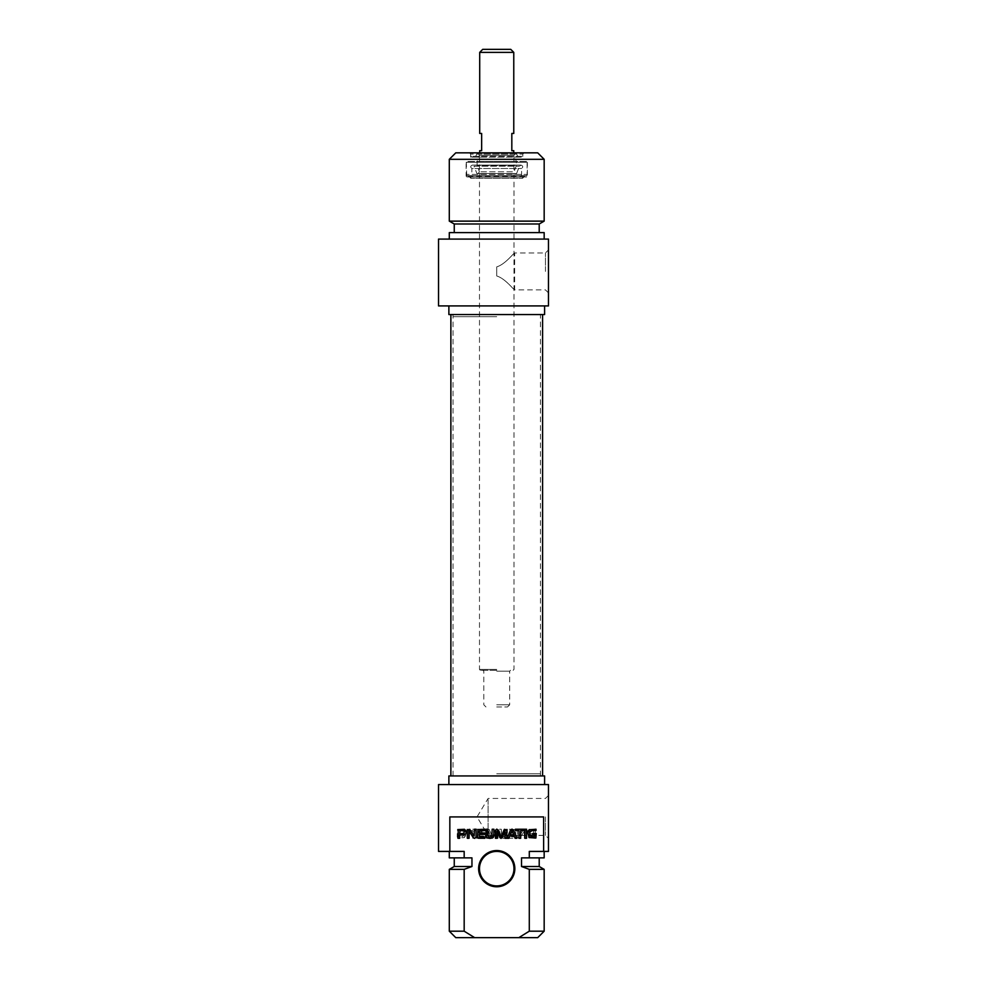 <?xml version="1.0" encoding="UTF-8"?>
<svg xmlns="http://www.w3.org/2000/svg" width="987" height="987" viewBox="0 0 987 987"><rect width="100%" height="100%" fill="white"/><g stroke="black" fill="none" stroke-linecap="round" stroke-linejoin="round"><path stroke-width="0.74" stroke-dasharray="4.93 3.7" d="M459.313 836.914L458.943 834.755L460.633 834.755L460.633 833.472L457.24 833.472L457.573 838.012L464.421 837.568L465.568 832.67L464.137 829.783L457.45 829.228L457.45 830.585L461.472 830.585L463.717 832.288L463.606 835.693L461.756 836.927L458.955 836.557L458.943 834.755L460.633 834.755L460.633 833.472L457.24 833.472L457.24 837.124L458.462 838.284L464.421 837.568L465.432 835.829L465.383 831.56L464.137 829.783L457.45 829.228L457.45 830.585L461.472 830.585L463.717 832.288L463.483 835.977L459.313 836.914M469.244 830.585L472.798 830.585L472.798 838.284L474.5 838.284L474.5 830.585L478.029 830.585L478.029 829.228L469.244 829.228L469.244 830.585L472.798 830.585L472.798 838.284L474.5 838.284L474.5 830.585L478.029 830.585L478.029 829.228L469.244 829.228L469.244 830.585M488.454 831.005L491.094 837.297L492.39 838.382L493.512 837.716L496.214 830.968L496.325 838.284L498.028 838.284L498.028 830.314L496.708 829.129L494.98 830.289L492.39 836.668L489.108 829.314L486.751 830.314L486.751 838.284L488.454 838.284L488.565 830.968L491.094 837.297L492.39 838.382L493.512 837.716L496.214 830.968L496.325 838.284L498.028 838.284L498.028 830.314L496.708 829.129L494.98 830.289L492.39 836.668L489.108 829.314L486.751 830.314L486.751 838.284L488.454 838.284L488.454 831.005M533.35 830.585L533.782 833.719L529.427 833.386L529.451 830.894L533.35 830.585L533.782 833.719L529.957 833.682L529.18 832.781L529.451 830.894L533.35 830.585M527.391 832.781L528.156 834.632L533.782 835.076L533.782 838.284L535.485 838.284L535.176 829.573L528.983 829.29L527.366 832.152L528.156 834.632L533.782 835.076L533.782 838.284L535.485 838.284L535.176 829.573L528.983 829.29L527.465 830.894L527.391 832.781M514.153 834.336L514.017 836.816L508.601 836.927L508.601 838.284L515.041 838.247L515.856 836.939L515.547 829.573L508.65 829.228L508.65 830.585L514.005 830.721L514.153 832.979L508.786 832.979L508.786 834.336L514.153 834.336L514.153 836.458L508.601 836.927L508.601 838.284L515.041 838.247L515.856 836.939L515.547 829.573L508.65 829.228L508.65 830.585L514.153 831.054L514.153 832.979L508.786 832.979L508.786 834.336L514.153 834.336M519.322 836.051L519.063 829.228L517.41 829.228L517.41 837.112L518.755 838.382L520.211 837.63L524.233 831.375L524.418 838.284L526.071 838.284L526.071 830.351L523.764 829.339L519.211 836.125L519.063 829.228L517.41 829.228L517.41 837.112L518.755 838.382L520.211 837.63L524.233 831.375L524.418 838.284L526.071 838.284L526.071 830.351L523.764 829.339L519.322 836.051M479.719 834.78L481.459 830.721L483.198 834.78L479.719 834.78L481.459 830.721L483.198 834.78L479.719 834.78M486.357 838.284L482.939 830.153L481.459 829.129L479.966 830.153L476.548 838.284L478.35 838.284L479.275 836.001L483.642 836.001L484.555 838.284L486.357 838.284L482.939 830.153L481.459 829.129L479.966 830.153L476.548 838.284L478.35 838.284L479.275 836.001L483.642 836.001L484.555 838.284L486.357 838.284M468.615 829.228L466.9 829.228L466.9 838.284L468.615 838.284L468.615 829.228L466.9 829.228L466.9 838.284L468.615 838.284L468.615 829.228M505.665 835.668L504.419 836.927L501.704 836.445L501.285 829.228L499.57 829.228L499.718 836.285L501.112 837.963L503.506 838.382L505.887 837.963L507.306 836.285L507.441 829.228L505.739 829.228L505.665 835.668L503.506 837.025L501.334 835.656L501.285 829.228L499.57 829.228L499.718 836.285L501.112 837.963L503.506 838.382L505.887 837.963L507.306 836.285L507.441 829.228L505.739 829.228L505.665 835.668M518.829 937.65L529.291 931.185L529.291 869.362L521.518 866.5L521.518 857.876L529.291 857.876L529.291 851.411L543.627 851.411L543.627 816.915L449.838 816.915L449.838 851.411L464.174 851.411L464.174 857.876L471.959 857.876L471.959 866.5L464.174 869.362L464.174 931.185L474.636 937.65L537.705 937.65M496.732 850.547A18.111 18.111 0 0 1 512.413 877.714A18.111 18.111 0 0 1 481.051 877.714A18.111 18.111 0 0 1 496.732 850.547M534.152 836.914L534.522 834.755L532.832 834.755L532.832 833.472L536.225 833.472L535.892 838.012L529.044 837.568L527.897 832.67L529.328 829.783L536.015 829.228L536.015 830.585L531.993 830.585L529.748 832.288L529.982 835.977L534.152 836.914M524.22 830.585L520.68 830.585L520.68 838.284L518.965 838.284L518.965 830.585L515.436 830.585L515.436 829.228L524.22 829.228L524.22 830.585M505.011 831.005L502.371 837.297L501.075 838.382L499.953 837.716L497.251 830.968L497.152 838.284L495.437 838.284L495.437 830.314L496.757 829.129L498.497 830.289L501.075 836.668L504.369 829.314L506.726 830.314L506.726 838.284L505.011 838.284L505.011 831.005M460.115 830.585L459.683 833.719L464.05 833.386L464.026 830.894L460.115 830.585M466.086 832.781L465.321 834.632L459.683 835.076L459.683 838.284L457.98 838.284L458.289 829.573L464.495 829.29L466 830.894L466.086 832.781M479.312 834.336L479.448 836.816L484.864 836.927L484.864 838.284L478.424 838.247L477.609 836.939L477.918 829.573L484.814 829.228L484.814 830.585L479.312 831.054L479.312 832.979L484.679 832.979L484.679 834.336L479.312 834.336M474.142 836.051L474.402 829.228L476.067 829.228L476.067 837.112L474.71 838.382L473.254 837.63L469.232 831.375L469.047 838.284L467.394 838.284L467.394 830.351L469.701 829.339L474.142 836.051M513.746 834.78L512.019 830.721L510.267 834.78L513.746 834.78M507.108 838.284L510.526 830.153L512.019 829.129L513.499 830.153L516.917 838.284L515.115 838.284L514.19 836.001L509.835 836.001L508.91 838.284L507.108 838.284M524.862 829.228L526.564 829.228L526.564 838.284L524.862 838.284L524.862 829.228M487.8 835.668L489.058 836.927L491.76 836.445L492.192 829.228L493.895 829.228L493.759 836.285L492.353 837.963L489.959 838.382L487.578 837.963L486.172 836.285L486.023 829.228L487.738 829.228L487.8 835.668M449.838 816.915L543.627 816.915L449.838 816.915M496.732 851.411A17.248 17.248 0 0 0 481.792 877.283A17.248 17.248 0 0 0 511.673 877.283A17.248 17.248 0 0 0 496.732 851.411M529.291 931.185L544.17 931.185M544.17 869.362L529.291 869.362M539.21 866.5L521.518 866.5M521.518 857.876L539.21 857.876L521.518 857.876M544.17 857.876L529.291 857.876M529.291 851.411L544.17 851.411L529.291 851.411M438.524 784.566L548.476 784.566L548.476 851.411L543.627 851.411M449.838 851.411L438.524 851.411M488.109 799.606L488.109 835.384L488.109 799.606M545.466 816.915L545.466 835.384L545.466 816.915M474.636 937.65L455.772 937.65M548.476 816.915L548.476 795.423L548.476 816.915M449.295 931.185L464.174 931.185M464.174 869.362L449.295 869.362M544.602 775.942L448.875 775.942M544.602 784.566L448.875 784.566L544.602 784.566M471.959 866.5L454.254 866.5M471.959 857.876L454.254 857.876L471.959 857.876M464.174 857.876L449.295 857.876M464.174 851.411L449.295 851.411L464.174 851.411M496.732 316.704L453.613 316.704L496.732 316.704M496.732 314.545L450.874 314.545L496.732 314.545M496.732 773.783L539.852 773.783L496.732 773.783M496.732 775.942L542.591 775.942L496.732 775.942M496.732 669.433L479.485 669.433L496.732 669.433M496.732 670.296L480.348 670.296L496.732 670.296M496.732 152.837L479.485 152.837L496.732 152.837M496.732 704.792L509.674 704.792L496.732 704.792M496.732 706.951L507.515 706.951L496.732 706.951M482.717 49.35L510.748 49.35M513.771 52.373L479.707 52.373M479.707 150.69L481.644 150.69L481.644 133.442L479.707 133.442M513.771 133.442L511.821 133.442L511.821 150.69L513.771 150.69M522.604 176.994L470.861 176.994L522.604 176.994L522.604 178.277L470.861 178.277L522.604 178.277L523.9 176.994L469.565 176.994L523.9 176.994M496.732 275.99C505.319 278.457 514.079 290.363 514.634 289.894C514.079 290.363 505.319 278.457 496.732 275.99C505.319 278.457 514.079 290.363 514.634 289.894C514.079 290.363 505.319 278.457 496.732 275.99L496.732 266.86C505.319 264.393 514.079 252.487 514.634 252.956C514.079 252.487 505.319 264.393 496.732 266.86C505.319 264.393 514.079 252.487 514.634 252.956C514.079 252.487 505.319 264.393 496.732 266.86L496.732 275.99M521.963 156.291L471.502 156.291L521.963 156.291L522.826 157.155L470.651 157.155L522.826 157.155L522.826 154.132L470.651 154.132L522.826 154.132L524.122 152.837L469.356 152.837L524.122 152.837M526.49 161.461L466.974 161.461L526.49 161.461L527.354 162.324L466.123 162.324L527.354 162.324L527.354 176.13L466.123 176.13L527.354 176.13L526.49 176.994L466.974 176.994L526.49 176.994M526.244 161.461L467.196 161.461L526.244 161.461L527.132 162.324L466.333 162.324L527.107 162.324L527.132 174.403L466.333 174.403L527.107 174.403L526.787 175.698L466.678 175.698L526.787 175.698M455.772 152.837L537.705 152.837M545.466 271.425L545.466 252.956L545.466 271.425M548.476 271.425L548.476 292.917L548.476 271.425M438.524 239.088L548.476 239.088L548.476 305.921L438.524 305.921M544.17 159.314L449.295 159.314M449.295 221.125L544.17 221.125M448.875 314.545L544.602 314.545M544.602 305.921L448.875 305.921L544.602 305.921M454.254 223.987L539.21 223.987M539.21 232.611L454.254 232.611L539.21 232.611M449.295 232.611L544.17 232.611M544.17 239.088L449.295 239.088L544.17 239.088M514.832 154.12L478.621 154.12L514.832 154.12L514.042 155.28L479.435 155.28L514.017 155.28L516.349 161.461L477.116 161.461L516.337 161.461L516.349 165.409L477.116 165.409L516.337 165.409L514.054 171.812L479.411 171.812L514.042 171.812L515.276 173.539L478.189 173.539L515.263 173.539M476.918 173.539L516.571 173.539L476.918 173.539L474.007 166.211L519.458 166.211L474.031 166.211L472.403 165.113L521.062 165.113L472.403 165.113C470.355 165.952 470.182 167.074 471.872 168.481L521.592 168.481L471.872 168.481L471.848 175.698L521.617 175.698L471.848 175.698M516.337 153.269L477.116 153.269L516.337 153.269L517.719 156.291L475.746 156.291L517.719 156.291M515.041 153.269L478.411 153.269L515.041 153.269M515.041 154.12L478.411 154.12L515.041 154.12M496.732 671.16L509.674 671.16L496.732 671.16M548.476 795.423L545.466 798.446L488.109 798.446L477.017 816.915L488.109 835.384L545.466 835.384L548.476 838.395M540.432 775.942L540.432 314.545M453.033 775.942L453.033 314.545M513.117 670.296L513.98 669.433L513.98 152.837M480.348 670.296L479.485 669.433L479.485 152.837M507.515 706.951L509.674 704.792L509.674 671.16L510.538 670.296M485.949 706.951L483.803 704.792L483.803 671.16L482.939 670.296M469.565 176.994L470.861 178.277L470.861 176.994M548.476 292.917L545.466 289.894L514.634 289.894L514.634 252.956L545.466 252.956L548.476 249.933M471.502 156.291L470.651 157.155L470.651 154.132L469.356 152.837M466.974 176.994L466.123 176.13L466.123 162.324L466.974 161.461M478.189 173.539L479.411 171.812L477.116 165.409L477.116 161.461L479.435 155.28L478.621 154.12M516.571 173.539L519.458 166.211L521.062 165.113C523.11 165.952 523.283 167.074 521.592 168.481L521.617 175.698M466.678 175.698L466.333 162.324L467.196 161.461M477.116 153.269L475.746 156.291M478.411 153.269L478.411 154.12M515.066 153.269L515.066 154.12"/><path stroke-width="1.48" d="M534.152 836.914L534.522 834.755L532.832 834.755L532.832 833.472L536.225 833.472L535.892 838.012L529.044 837.568L527.897 832.67L529.328 829.783L536.015 829.228L536.015 830.585L531.993 830.585L529.748 832.288L529.982 835.977L534.152 836.914M524.22 830.585L520.68 830.585L520.68 838.284L518.965 838.284L518.965 830.585L515.436 830.585L515.436 829.228L524.22 829.228L524.22 830.585M505.011 831.005L502.371 837.297L501.075 838.382L499.953 837.716L497.251 830.968L497.152 838.284L495.437 838.284L495.437 830.314L496.757 829.129L498.497 830.289L501.075 836.668L504.369 829.314L506.726 830.314L506.726 838.284L505.011 838.284L505.011 831.005M460.115 830.585L459.683 833.719L464.05 833.386L464.026 830.894L460.115 830.585M466.086 832.781L465.321 834.632L459.683 835.076L459.683 838.284L457.98 838.284L458.289 829.573L464.495 829.29L466 830.894L466.086 832.781M479.312 834.336L479.448 836.816L484.864 836.927L484.864 838.284L478.424 838.247L477.609 836.939L477.918 829.573L484.814 829.228L484.814 830.585L479.312 831.054L479.312 832.979L484.679 832.979L484.679 834.336L479.312 834.336M474.142 836.051L474.402 829.228L476.067 829.228L476.067 837.112L474.71 838.382L473.254 837.63L469.232 831.375L469.047 838.284L467.394 838.284L467.394 830.351L469.701 829.339L474.142 836.051M513.746 834.78L512.019 830.721L510.267 834.78L513.746 834.78M507.108 838.284L510.526 830.153L512.019 829.129L513.499 830.153L516.917 838.284L515.115 838.284L514.19 836.001L509.835 836.001L508.91 838.284L507.108 838.284M524.862 829.228L526.564 829.228L526.564 838.284L524.862 838.284L524.862 829.228M487.8 835.668L489.058 836.927L491.76 836.445L492.192 829.228L493.895 829.228L493.759 836.285L492.353 837.963L489.959 838.382L487.578 837.963L486.172 836.285L486.023 829.228L487.738 829.228L487.8 835.668M449.838 851.411L449.838 816.915L543.627 816.915L543.627 851.411L529.291 851.411L529.291 857.876L521.518 857.876L521.518 866.5L529.291 869.362L529.291 931.185L518.829 937.65L474.636 937.65L464.174 931.185L464.174 869.362L471.959 866.5L471.959 857.876L464.174 857.876L464.174 851.411L438.524 851.411L438.524 784.566L548.476 784.566L548.476 851.411L543.627 851.411M496.732 886.77A18.111 18.111 0 0 0 512.413 859.603A18.111 18.111 0 0 0 481.051 859.603A18.111 18.111 0 0 0 496.732 886.77M496.732 885.907A17.248 17.248 0 0 1 479.485 868.659A17.248 17.248 0 0 1 496.732 851.411A17.248 17.248 0 0 1 513.98 868.659A17.248 17.248 0 0 1 496.732 885.907M518.829 937.65L537.705 937.65L544.17 931.185L529.291 931.185M529.291 869.362L544.17 869.362L544.17 931.185M521.518 866.5L539.21 866.5L544.17 869.362M529.291 857.876L544.17 857.876L544.17 851.411M464.174 931.185L449.295 931.185L455.772 937.65L474.636 937.65M449.295 931.185L449.295 869.362L464.174 869.362M448.875 784.566L448.875 775.942L544.602 775.942L544.602 784.566M449.295 869.362L454.254 866.5L471.959 866.5M449.295 851.411L449.295 857.876L464.174 857.876M513.771 52.373L510.748 49.35L482.717 49.35L479.707 52.373L513.771 52.373L513.771 133.442L511.821 133.442L511.821 150.69L513.771 150.69L513.771 152.837M479.707 52.373L479.707 133.442L481.644 133.442L481.644 150.69L479.707 150.69L479.707 152.837M544.17 159.314L537.705 152.837L455.772 152.837L449.295 159.314L544.17 159.314L544.17 221.125L449.295 221.125L449.295 159.314M548.476 305.921L548.476 239.088L438.524 239.088L438.524 305.921L548.476 305.921M544.602 305.921L544.602 314.545L448.875 314.545L448.875 305.921M544.17 221.125L539.21 223.987L454.254 223.987L449.295 221.125M539.21 223.987L539.21 232.611M544.17 239.088L544.17 232.611L449.295 232.611L449.295 239.088M539.21 866.5L539.21 857.876M454.254 866.5L454.254 857.876M450.874 314.545L450.874 775.942M542.591 314.545L542.591 775.942M454.254 223.987L454.254 232.611"/></g></svg>

